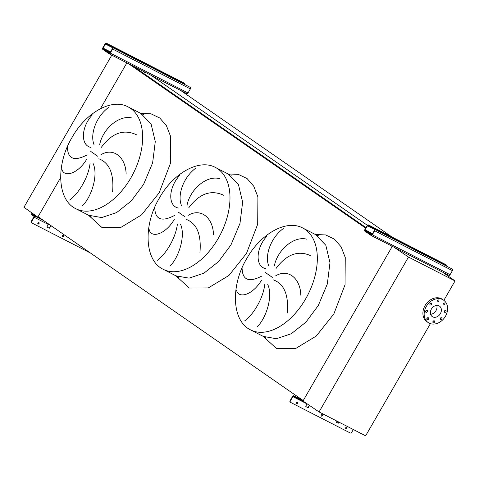 <?xml version="1.0" encoding="UTF-8"?>
<svg xmlns="http://www.w3.org/2000/svg" width="479" height="479" viewBox="0 0 479 479"><rect width="100%" height="100%" fill="white"/><g stroke="black" fill="none" stroke-linecap="round" stroke-linejoin="round"><path stroke-width="0.72" d="M136.503 134.779C123.732 128.773 112.008 132.952 101.338 147.316M99.638 144.85C102.524 129.21 118.942 114.547 132.096 118.032M108.589 107.422C95.716 116.936 89.83 134.88 94.123 144.909M90.992 147.43C80.717 145.664 80.64 127.51 92.345 114.846M100.907 154.729C113.523 147.119 125.767 157.244 126.127 174.087M223.849 195.354C211.077 189.349 199.354 193.528 188.684 207.892M186.984 205.425C189.87 189.786 206.287 175.116 219.442 178.607M195.935 167.997C183.062 177.511 177.182 195.45 181.475 205.485M178.338 208.006C168.063 206.239 167.985 188.085 179.691 175.416M188.253 215.305C200.875 207.694 213.113 217.819 213.472 234.662M311.194 255.93C298.423 249.924 286.705 254.104 276.036 268.462M274.329 265.995C277.215 250.355 293.633 235.692 306.788 239.183M283.281 228.567C270.407 238.081 264.528 256.026 268.821 266.061M265.683 268.581C255.409 266.809 255.331 248.661 267.043 235.991M275.599 275.88C288.22 268.27 300.465 278.395 300.818 295.238M287.304 313.009C288.783 294.992 284.191 283.963 273.515 279.922M244.619 320.924C252.325 315.673 262.941 299.68 264.749 284.604M267.743 284.568C273.21 295.794 266.378 317.751 257.385 326.684M242.134 268.737C242.596 280.239 249.164 282.67 261.845 276.03M261.612 280.059C252.936 294.89 238.488 299.369 236.506 290.07M199.959 252.433C201.437 234.417 196.839 223.388 186.169 219.352M157.274 260.348C164.98 255.097 175.595 239.105 177.404 224.028M180.391 223.992C185.864 235.219 179.032 257.175 170.033 266.114M154.789 208.161C155.25 219.663 161.818 222.094 174.5 215.46M174.266 219.484C165.59 234.315 151.142 238.799 149.161 229.501M112.607 191.857C114.092 173.847 109.493 162.818 98.824 158.777M69.928 199.773C77.628 194.522 88.25 178.529 90.058 163.453M93.046 163.417C98.518 174.643 91.687 196.6 82.687 205.539M67.443 147.592C67.898 159.094 74.473 161.525 87.154 154.885M86.921 158.908C78.245 173.745 63.791 178.224 61.809 168.925M367.357 225.292L151.041 75.275M391.996 237.015L180.715 90.495M143.407 73.233L145.418 72.395M365.998 227.597L133.042 66.042M41.14 218.813L37.829 217.113L60.635 177.607L38.075 216.688L303.237 400.57L392.169 246.535L390.684 245.511M365.669 228.16L128.641 63.785M100.404 108.727L126.875 62.881L100.404 108.727M37.829 217.113L23.95 207.287L111.793 55.145M427.202 319.667A1.114 0.88 124.7 0 0 428.31 317.739A1.114 0.88 124.7 0 0 427.202 319.667M426.813 318.727A1.114 0.88 124.7 0 0 427.454 317.811M433.202 322.738A1.114 0.88 124.7 0 0 434.309 320.816A1.114 0.88 124.7 0 0 433.202 322.738M432.812 321.804A1.114 0.88 124.7 0 0 433.447 320.888M440.446 319.715A1.114 0.88 124.7 0 0 441.554 317.787A1.114 0.88 124.7 0 0 440.446 319.715M440.057 318.774A1.114 0.88 124.7 0 0 440.692 317.858M444.692 312.356A1.114 0.88 124.7 0 0 445.799 310.434A1.114 0.88 124.7 0 0 444.692 312.356M444.302 311.416A1.114 0.88 124.7 0 0 444.943 310.5M443.452 304.973A1.114 0.88 124.7 0 0 444.566 303.051A1.114 0.88 124.7 0 0 443.452 304.973M443.069 304.039A1.114 0.88 124.7 0 0 443.704 303.123M437.459 301.902A1.114 0.88 124.7 0 0 438.566 299.98A1.114 0.88 124.7 0 0 437.459 301.902M437.07 300.962A1.114 0.88 124.7 0 0 437.704 300.046M430.214 304.925A1.114 0.88 124.7 0 0 431.322 303.003A1.114 0.88 124.7 0 0 430.214 304.925M429.825 303.991A1.114 0.88 124.7 0 0 430.459 303.075M425.963 312.284A1.114 0.88 124.7 0 0 427.076 310.362A1.114 0.88 124.7 0 0 425.963 312.284M425.58 311.35A1.114 0.88 124.7 0 0 426.214 310.434M445.458 316.272A13.598 10.73 -55.3 0 1 428.136 322.529A13.598 10.73 -55.3 0 1 426.304 306.446A13.598 10.73 -55.3 0 1 443.632 300.183A13.598 10.73 -55.3 0 1 445.458 316.272M428.136 322.529L426.885 321.666A13.598 10.73 -55.3 0 1 425.059 305.578A13.598 10.73 -55.3 0 1 442.386 299.321L443.632 300.183M425.849 310.757A6.676 5.269 124.7 0 0 425.909 311.069M436.776 305.404A6.365 5.024 -55.3 0 1 435.998 310.631A6.365 5.024 -55.3 0 1 430.621 314.284M431.399 309.057A6.365 5.024 -55.3 0 1 439.512 306.129A6.365 5.024 -55.3 0 1 440.369 313.661A6.365 5.024 -55.3 0 1 432.256 316.589A6.365 5.024 -55.3 0 1 431.399 309.057M442.638 272.162L455.05 280.939L408.485 257.055L394.115 247.272M408.485 257.055L319.056 411.946L365.627 435.83L430.393 323.642M443.847 300.345L455.05 280.939M319.056 411.946L302.991 401.001L392.283 246.332M109.901 52.965L107.763 51.75L109.883 52.989M109.14 53.78L186.786 93.603A1.233 0.754 -62.8 0 0 186.84 93.633A1.233 0.754 -62.8 0 0 188.025 92.968L190.367 88.908A1.233 0.754 -62.8 0 0 190.361 87.406L112.547 47.325L112.098 47.14L112.302 48.062A0.617 0.377 117.2 0 1 112.308 48.81L109.96 52.87A0.617 0.377 117.2 0 1 109.344 53.187L103.105 48.864A0.617 0.377 117.2 0 1 103.099 48.11L105.446 44.056A0.617 0.377 117.2 0 1 106.063 43.733L106.374 43.954L106.685 43.415L106.374 43.2A1.233 0.754 -62.8 0 0 106.32 43.17A1.233 0.754 -62.8 0 0 105.129 43.834L102.787 47.894A1.233 0.754 -62.8 0 0 102.793 49.397L109.032 53.726A1.233 0.754 -62.8 0 0 109.086 53.756A1.233 0.754 -62.8 0 0 110.272 53.091L112.619 49.032A1.233 0.754 -62.8 0 0 112.613 47.529L112.302 47.313M184.637 83.472L184.325 84.005L183.882 83.819L184.187 83.286L184.637 83.472L184.122 83.083A1.233 0.754 -62.8 0 0 184.068 83.053A1.233 0.754 -62.8 0 0 184.014 83.023M184.187 83.286L108.176 44.296L107.871 44.828L106.374 43.954M106.685 43.415L108.176 44.296M183.882 83.819L107.871 44.828M111.99 47.846L112.098 47.14M63.491 235.177A0.868 0.683 -55.3 0 1 62.563 236.632A0.868 0.683 -55.3 0 1 63.491 235.177M62.432 236.5A0.868 0.683 124.7 0 0 63.378 235.129M38.937 222.579A0.868 0.683 -55.3 0 1 38.015 224.04A0.868 0.683 -55.3 0 1 38.937 222.579M37.877 223.903A0.868 0.683 124.7 0 0 38.823 222.537M51.025 225.669A1.233 0.754 117.2 0 1 50.942 225.831L49.768 227.86A0.617 0.485 -55.3 0 1 49.026 228.172L47.283 227.28A0.617 0.485 -55.3 0 1 47.158 226.519L48.331 224.489A1.233 0.754 -62.8 0 0 48.547 223.944M90.513 253.05L31.925 222.998A1.233 0.976 124.7 0 1 31.836 222.945L31.524 222.729A1.233 0.976 -55.3 0 1 31.357 221.268L31.674 221.484L34.141 217.215A1.233 0.754 -62.8 0 0 34.129 215.712L31.602 213.957L31.297 214.49L33.823 216.245A0.617 0.377 117.2 0 1 33.823 216.993L31.357 221.268M31.674 221.484A1.233 0.976 124.7 0 0 31.836 222.945M47.14 227.148L48.714 227.956A0.617 0.485 124.7 0 0 49.457 227.645L50.63 225.615A0.617 0.377 -62.8 0 0 50.708 225.447M37.452 216.843L31.602 213.957M31.297 214.49L31.404 213.79M371.938 234.692L369.806 233.471L371.926 234.71M371.183 235.5L448.823 275.329A1.233 0.754 -62.8 0 0 448.877 275.359A1.233 0.754 -62.8 0 0 450.068 274.695L452.41 270.635A1.233 0.754 -62.8 0 0 452.404 269.132L374.584 229.052L374.141 228.866L374.344 229.788A0.617 0.377 117.2 0 1 374.344 230.537L372.003 234.596A0.617 0.377 117.2 0 1 371.381 234.914L365.142 230.585A0.617 0.377 117.2 0 1 365.142 229.836L367.483 225.777A0.617 0.377 117.2 0 1 368.106 225.459L368.417 225.675L368.722 225.142L368.411 224.926A1.233 0.754 -62.8 0 0 368.357 224.891A1.233 0.754 -62.8 0 0 367.171 225.561L364.83 229.621A1.233 0.754 -62.8 0 0 364.836 231.118L371.075 235.446A1.233 0.754 -62.8 0 0 371.129 235.476A1.233 0.754 -62.8 0 0 372.315 234.812L374.656 230.752A1.233 0.754 -62.8 0 0 374.65 229.249L374.339 229.034M446.673 265.192L446.368 265.725L445.919 265.54L446.23 265.007L446.673 265.192L446.165 264.803A1.233 0.754 -62.8 0 0 446.111 264.773A1.233 0.754 -62.8 0 0 446.057 264.749M446.23 265.007L370.219 226.022L369.908 226.555L368.417 225.675M368.722 225.142L370.219 226.022M445.919 265.54L369.908 226.555M374.033 229.567L374.141 228.866M297.555 401.971A0.868 0.683 -55.3 0 1 296.609 403.336M296.806 403.51A0.868 0.683 124.7 0 0 297.669 402.013A0.868 0.683 124.7 0 0 296.806 403.51M346.664 427.154A0.868 0.683 -55.3 0 1 345.718 428.519M345.916 428.693A0.868 0.683 124.7 0 0 346.778 427.196A0.868 0.683 124.7 0 0 345.916 428.693M322.11 414.563A0.868 0.683 -55.3 0 1 321.164 415.928M321.361 416.101A0.868 0.683 124.7 0 0 322.223 414.604A0.868 0.683 124.7 0 0 321.361 416.101M292.873 396.642A0.617 0.377 117.2 0 1 293.489 396.325L296.016 398.079L296.327 397.54L293.801 395.792A1.233 0.754 -62.8 0 0 293.747 395.756A1.233 0.754 -62.8 0 0 292.561 396.426L290.094 400.701L290.406 400.917L292.873 396.642L307.063 403.923L305.889 405.952A0.617 0.485 124.7 0 0 306.021 406.707L307.757 407.599A0.617 0.485 124.7 0 0 308.506 407.294L309.554 405.474M307.536 404.096L296.016 398.079M303.423 401.294L297.824 398.42L297.513 398.953M353.334 429.525L351.7 432.357A1.233 0.976 124.7 0 1 350.215 432.974L290.657 402.432A1.233 0.976 124.7 0 1 290.406 400.917M336.527 420.909L336.192 421.49A0.617 0.485 124.7 0 0 336.318 422.25L338.06 423.143A0.617 0.485 124.7 0 0 338.803 422.831L339.144 422.244M290.49 402.312L290.346 402.216A1.233 0.976 -55.3 0 1 290.094 400.701M309.242 405.258L308.195 407.072A0.617 0.485 -55.3 0 1 307.446 407.384L305.871 406.575M338.803 422.071L338.491 422.616A0.617 0.485 -55.3 0 1 337.749 422.927L336.174 422.119M296.327 397.54L297.824 398.42M75.886 208.736A57.229 34.961 -62.8 0 0 130.887 177.853A57.229 34.961 -62.8 0 0 128.121 106.901C111.835 97.884 85.837 112.649 72.078 137.407C55.798 164.327 57.037 199.959 75.886 208.736L88.597 215.257L101.704 217.574L116.595 212.592L131.234 200.994L143.598 184.373L152.633 162.836L155.286 141.556L151.119 124.103L140.832 113.421L143.922 114.673M140.682 113.343L150.969 113.798L159.746 118.002L166.417 125.678L170.56 136.323L170.344 163.608L159.154 192.798L141.586 214.879L120.989 227.339L101.877 227.447L88.447 215.179M97.656 156.208L90.788 151.448M163.231 269.312A57.229 34.961 -62.8 0 0 218.238 238.428A57.229 34.961 -62.8 0 0 215.466 167.47C199.18 158.453 173.182 173.224 159.423 197.983C143.143 224.902 144.383 260.534 163.231 269.312L175.943 275.832L189.049 278.149L203.946 273.162L218.58 261.57L230.95 244.943L239.979 223.412L242.637 202.132L238.47 184.678L228.178 173.997L231.267 175.248M228.028 173.919L238.32 174.368L247.092 178.577L253.768 186.253L257.906 196.899L257.696 224.184L246.505 253.373L228.932 275.455L208.335 287.915L189.223 288.023L175.793 275.754M185.002 216.783L178.134 212.017M250.577 329.887A57.229 34.961 -62.8 0 0 305.584 298.998A57.229 34.961 -62.8 0 0 302.812 228.046C286.526 219.029 260.528 233.8 246.769 258.558C230.489 285.478 231.728 321.11 250.577 329.887L263.288 336.408L276.401 338.719L291.292 333.737L305.925 322.139L318.296 305.518L327.325 283.987L329.983 262.702L325.816 245.254L315.523 234.566L318.613 235.824M315.38 234.494L325.666 234.944L334.438 239.147L341.114 246.829L345.251 257.474L345.042 284.76L333.851 313.949L316.278 336.03L295.687 348.49L276.569 348.598L263.145 336.33M272.347 277.359L265.48 272.593M190.361 87.406L112.613 47.529M190.367 88.908L112.619 49.032M188.025 92.968L110.272 53.091M184.122 83.083L106.374 43.2M111.954 47.391L105.446 44.056M110.517 51.918L103.099 48.11M110.182 52.492L103.105 48.864M52.181 226.465L50.942 225.831M48.331 224.489L34.141 217.215M43.888 220.717L34.129 215.712M49.457 227.645L49.768 227.86M48.714 227.956L49.026 228.172M452.404 269.132L374.65 229.249M452.41 270.635L374.656 230.752M450.068 274.695L372.315 234.812M446.165 264.803L368.411 224.926M373.991 229.118L367.483 225.777M372.554 233.638L365.142 229.836M372.219 234.219L365.142 230.585M293.747 395.756L303.213 400.612L293.801 395.792M307.757 407.599L307.446 407.384M308.506 407.294L308.195 407.072M338.06 423.143L337.749 422.927M338.803 422.831L338.491 422.616M263.288 336.408L266.108 338.18M302.812 228.046L315.523 234.566M175.943 275.832L178.763 277.604M215.466 167.47L228.178 173.991M128.121 106.901L140.832 113.421M88.597 215.257L91.417 217.029M186.84 93.633L109.086 53.756M184.068 83.053L106.32 43.17M448.877 275.359L371.129 235.476M446.111 264.773L368.357 224.891M290.262 402.162L290.573 402.378"/></g></svg>
